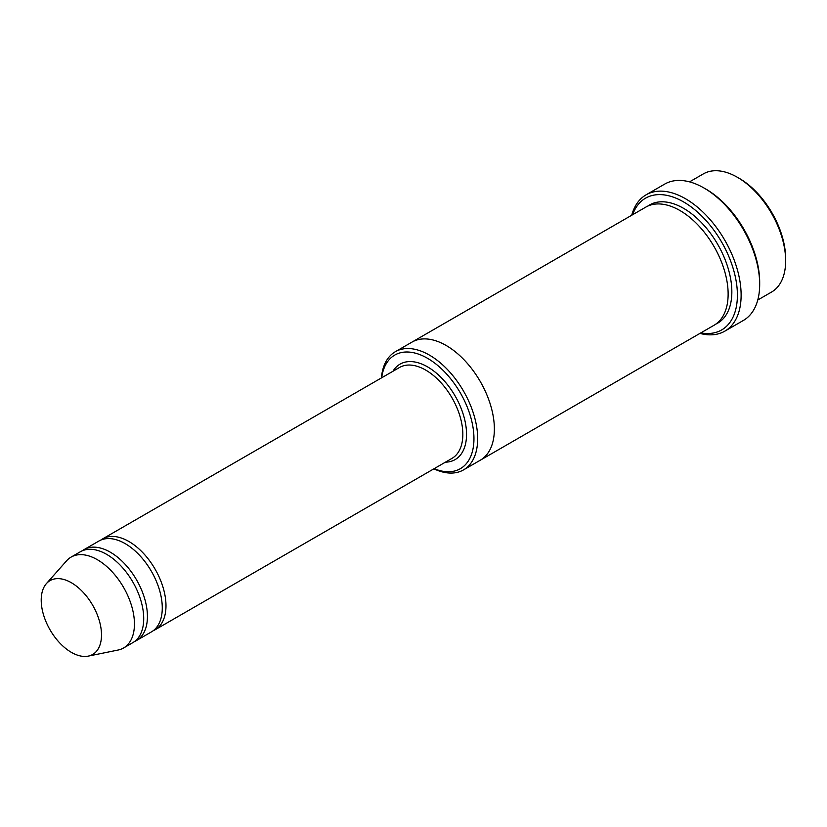 <?xml version="1.0" encoding="UTF-8"?>
<svg xmlns="http://www.w3.org/2000/svg" width="827" height="827" viewBox="0 0 827 827"><rect width="100%" height="100%" fill="white"/><g stroke="black" fill="none" stroke-linecap="round" stroke-linejoin="round"><path stroke-width="1.24" d="M134.636 641.442A52.473 30.299 -120 0 0 136.558 640.491A52.473 30.299 -120 0 0 144.601 598.438A52.473 30.299 -120 0 0 110.322 552.198A52.473 30.299 -120 0 0 84.085 549.593A52.473 30.299 -120 0 0 82.297 550.782M84.085 549.593L98.93 541.023A52.473 30.299 60 0 1 125.166 543.628A52.473 30.299 60 0 1 159.446 589.868A52.473 30.299 60 0 1 151.403 631.921L136.558 640.491M434.144 468.682A65.591 37.866 -120 0 0 473.902 436.087A65.591 37.866 -120 0 0 429.771 359.652A65.591 37.866 -120 0 0 381.66 377.794M689.553 181.857L703.301 173.918A68.217 39.386 60 0 1 737.415 177.298L737.415 177.298A68.217 39.386 60 0 1 785.65 260.846A68.217 39.386 60 0 1 771.519 292.076L757.759 300.015M739.266 178.363L737.415 177.298L739.266 178.363A65.591 37.866 60 0 1 785.65 258.696L785.65 260.846M433.875 468.837A68.217 39.386 -120 0 0 463.544 469.881A68.217 39.386 -120 0 0 473.995 415.216A68.217 39.386 -120 0 0 429.43 355.103A68.217 39.386 -120 0 0 395.327 351.723A68.217 39.386 -120 0 0 381.402 377.939M153.191 630.732A52.473 30.299 -120 0 0 155.114 629.781A52.473 30.299 -120 0 0 163.157 587.728A52.473 30.299 -120 0 0 128.878 541.489A52.473 30.299 -120 0 0 102.641 538.884A52.473 30.299 -120 0 0 100.842 540.072M46.395 583.614L66.605 560.789A52.473 30.299 60 0 1 71.091 557.098L80.374 551.743A52.473 30.299 60 0 1 106.611 554.338A52.473 30.299 60 0 1 140.89 600.578A52.473 30.299 60 0 1 132.847 642.631L123.574 647.986A52.473 30.299 60 0 1 118.127 650.032L88.251 656.121A42.632 24.614 60 0 1 50.044 629.843A42.632 24.614 60 0 1 46.395 583.614A42.632 24.614 60 0 1 71.36 582.725A42.632 24.614 60 0 1 100.181 623.982A42.632 24.614 60 0 1 88.251 656.121M71.091 557.098A52.473 30.299 60 0 1 97.338 559.693A52.473 30.299 60 0 1 131.617 605.933A52.473 30.299 60 0 1 123.574 647.986M700.872 332.868A76.094 43.934 -120 0 0 721.651 242.094A76.094 43.934 -120 0 0 632.645 214.71M411.722 342.264A68.217 39.386 60 0 1 412.022 342.089L645.794 207.122A68.217 39.386 60 0 1 679.897 210.503A68.217 39.386 60 0 1 724.462 270.615A68.217 39.386 60 0 1 714.011 325.28L480.239 460.246A68.217 39.386 60 0 1 479.939 460.412M646.104 194.821L664.66 184.111A78.71 45.444 60 0 1 704.015 188.008L705.876 189.073A76.094 43.934 60 0 1 759.682 282.265L759.682 284.405A78.71 45.444 60 0 1 743.38 320.442L724.824 331.151A78.71 45.444 -120 0 0 736.888 268.082A78.71 45.444 -120 0 0 685.469 198.718A78.71 45.444 -120 0 0 646.104 194.821A78.71 45.444 -120 0 0 631.725 215.247M480.239 460.246A68.217 39.386 60 0 0 490.7 405.581A68.217 39.386 60 0 0 446.135 345.469A68.217 39.386 60 0 0 412.022 342.089A68.217 39.386 60 0 1 446.135 345.469A68.217 39.386 60 0 1 490.7 405.581A68.217 39.386 60 0 1 480.239 460.246L463.544 469.881M705.876 189.073L704.015 188.008A78.71 45.444 60 0 1 759.682 284.405M699.942 333.405A78.71 45.444 -120 0 0 724.824 331.151M445.412 462.169A55.099 31.808 -120 0 0 455.129 395.968A55.099 31.808 -120 0 0 392.939 371.282M155.114 629.781L451.955 458.396A52.473 30.299 -120 0 0 451.966 397.797A52.473 30.299 -120 0 0 399.482 367.498L102.641 538.884M647.696 206.14A68.217 39.386 60 0 1 683.609 208.352A68.217 39.386 60 0 1 728.659 270.16A68.217 39.386 60 0 1 715.81 324.122M412.022 342.089L395.327 351.723"/></g></svg>
